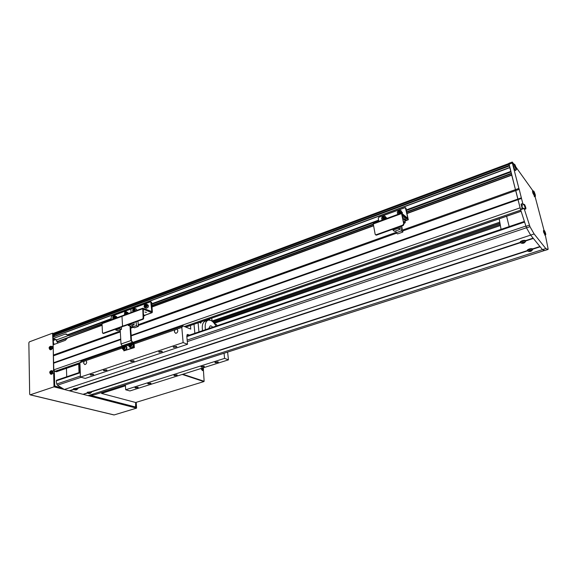 <?xml version="1.0" encoding="UTF-8"?>
<svg xmlns="http://www.w3.org/2000/svg" width="577" height="577" viewBox="0 0 577 577"><rect width="100%" height="100%" fill="white"/><g stroke="black" fill="none" stroke-linecap="round" stroke-linejoin="round"><path stroke-width="0.87" d="M56.618 371.653L54.808 371.372L53.812 369.835L53.134 344.786L65.381 340.315L67.466 337.971L102.1 325.284M57.556 343.171L57.52 341.901L56.813 341.671L56.755 339.831L52.961 338.612L53.149 336.845L509.772 167.46M54.902 336.196L52.875 335.237L53.365 333.383L509.073 163.464M52.875 335.237L509.239 165.39L508.892 163.313L515.456 189.638L511.749 175.17L407.218 213.476M406.489 209.848L510.782 171.398L509.816 167.64L52.925 337.076M133.381 342.19L520.115 207.821L515.456 189.638L518.896 188.405L512.34 163.002L52.846 334.314M53.409 355.05L120.002 331.212M130.647 327.397L132.522 326.726M138.228 324.685L396.074 232.38M402.472 230.086L515.456 189.638L515.773 190.569L519.221 189.335L518.896 188.405M151.996 307L373.607 225.787M67.466 337.971L102.093 325.132M151.989 306.841L373.571 225.621M407.182 213.302L511.698 174.99M102.042 324.13L70.199 335.453M151.91 305.817L373.369 224.489M406.951 212.156L511.395 173.8M111.296 319.16L67.733 335.208L69.384 335.749L102.021 323.755M151.881 305.435L373.29 224.064M406.864 211.73L511.28 173.352M151.794 304.245L378.685 220.681M406.597 210.396L510.926 171.975M67.733 335.208L67.365 334.862L111.267 318.677M151.758 303.747L378.584 220.133M52.961 338.612L65.172 334.097L66.002 333.975L67.365 334.862M53.632 363.207L120.759 339.565M131.181 335.893L521.485 198.438L519.221 189.335M53.856 362.644L120.73 339.074M131.152 335.396L521.406 197.824M53.668 355.749L120.312 331.926M130.698 328.212L133.222 327.31M138.278 325.507L396.63 233.158M402.652 231.002L515.773 190.569L520.44 209.112L524.01 208.189L525.2 209.191M57.52 341.901L67.336 338.302M56.813 341.671L102.086 325.075M151.982 306.784L373.564 225.557M407.167 213.238L511.684 174.925M56.755 339.831L68.576 335.482M53.12 335.619L509.39 165.967M214.182 323.293L500.1 225.621M213.577 322.572L499.877 224.597M212.863 321.836L499.668 223.515M212.725 321.714L499.632 223.328M212.047 321.007L499.458 222.275M215.978 326.12C214.449 323.221 212.704 321.317 210.742 320.394L208.376 320.098C205.664 321.093 204.684 324.296 205.434 329.698M199.541 322.348L200.782 323.12L201.395 321.699M212.812 327.195L211.305 325.976L210.216 325.846L208.701 328.587M217.039 325.76L216.454 324.476L214.42 323.596M207.244 320.495L206.205 320.04M198.091 322.846L198.942 331.898M207.799 320.3L205.491 321.1C202.758 322.096 201.77 325.291 202.52 330.686M194.016 324.252L194.853 333.29M499.192 218.834L501.067 229.35M506.613 216.274L509.174 226.595M189.487 335.107L187.467 334.444L186.804 336.023L187.532 344.26L85.252 378.418L80.463 377.077L79.907 362.702L84.206 361.216L83.578 363.084L84.747 364.57C85.923 364.397 86.572 363.539 86.694 362.01L85.93 360.618L122.165 348.082M84.206 361.216L85.93 360.618M134.088 343.95L174.968 329.806L174.326 331.775L175.639 333.304C177.016 333.138 177.752 332.229 177.839 330.563L176.908 329.128L181.813 327.433L182.959 325.926L190.778 329.106L190.446 325.486M174.968 329.806L176.908 329.128M133.727 360.712L130.568 361.188L130.965 361.635L134.116 361.159L133.727 360.712M176.915 374.819L173.929 375.288L174.247 375.663L177.233 375.194L176.915 374.819M204.085 366.222L201.034 366.72L201.33 367.095L204.373 366.604L204.085 366.222M218.041 361.808L214.947 362.32L215.228 362.702L218.315 362.19L218.041 361.808M137.874 387.174L134.989 387.607L135.343 387.975L138.235 387.535L137.874 387.174M150.669 383.128L147.748 383.575L148.094 383.936L151.008 383.489L150.669 383.128M106.521 369.821L103.427 370.275L103.853 370.715L106.94 370.261L106.521 369.821M93.286 374.257L90.228 374.704L90.668 375.137L93.719 374.689L93.286 374.257M176.49 346.388L173.215 346.9L173.562 347.368L176.836 346.849L176.49 346.388M161.964 351.249L158.733 351.754L159.093 352.215L162.325 351.71L161.964 351.249M80.463 377.077L183.125 342.579L181.813 327.433M224.597 358.389L125.685 389.763L129.904 390.946L228.449 359.853L224.597 358.389L224.056 353.232M79.907 362.702L81.263 361.195L122.461 346.907M125.685 389.763L125.397 384.866M227.619 352.093L228.449 359.853M216.808 325.248L217.118 325.731M187.532 344.26L183.125 342.579M133.878 342.947L182.959 325.926M544.226 230.54L543.462 230.576L543.592 232.105L545.539 236.087L548.092 248.802L548.063 249.444L545.806 248.557L534.129 233.952L529.974 226.689L524.01 208.189M532.874 191.203L532.542 190.893L532.708 192.768L534.713 196.584M513.653 164.358L513.292 164.034L513.422 165.945C514.194 168.578 514.893 170.136 515.521 170.612L515.658 170.1M535.052 196.461L544.089 230.591M512.34 163.002L512.275 162.05L513.919 164.257M515.939 167.078L533.126 191.117M521.485 198.438L522.791 203.486L523.627 204.583M544.811 250.483L548.063 249.444L544.775 250.505L542.459 249.632L545.806 248.557M525.286 241.878L525.936 240.912L525.294 240.436L525.683 240.587C524.089 240.082 522.351 240.414 520.468 241.575L520.028 242.448L77.073 388.198L73.539 388.66L73.784 389.28L69.269 390.766L64.335 389.497L534.129 233.952M524.096 208.47L520.605 209.682L526.469 227.865L530.652 235.106L542.459 249.632L88.158 395.642L94.296 394.827L544.623 250.454M520.605 209.682L520.44 209.112M521.889 205.188L521.053 204.099L522.791 203.486M521.053 204.099L522.185 208.506M207.72 320.329L207.345 319.651M212.062 321.173L211.752 318.122M209.184 319.016L208.874 319.766L208.47 319.261M208.831 319.716L209.235 319.571M208.867 319.701L208.809 319.139M79.482 372.453L79.15 363.928M78.703 364.087L79.027 372.605M66.723 376.781L66.442 368.321M532.268 250.101L532.888 249.185L532.268 248.73L532.65 248.882C531.078 248.406 529.369 248.73 527.522 249.863L527.111 250.67L90.748 391.812L87.271 392.273L87.495 392.865L83.016 394.315L69.738 390.889L74.022 389.475M520.028 242.448L520.44 242.073L520.266 242.729L521.089 242.967M527.111 250.67L527.515 250.303L527.342 250.937L528.135 251.168M64.335 389.497L57.476 385.205L56.755 384.015L56.265 380.856L56.719 380.236M83.391 394.192L87.733 393.052M77.433 389.136L77.931 388.631L77.534 388.321L520.266 242.729M91.079 392.706L91.57 392.223L91.195 391.934L527.342 250.937M83.47 394.43L88.158 395.642M532.881 249.149L540.159 246.797L542.459 249.632M532.65 248.882L539.935 246.523L533.35 238.424L525.921 240.869M525.683 240.587L533.119 238.135L530.652 235.106M53.351 335.691L53.38 336.766M53.776 338.872L56.777 340.416M54.317 371.061L54.707 385.414L55.212 386.186L61.753 387.881M90.488 395.332L135.559 407.016L135.66 402.501L101.588 393.435L101.545 392.511M53.387 342.428L54.13 344.426M53.913 339.088L53.308 339.312M62.273 388.206L54.584 386.215L54.224 373.059L53.647 372.901L54.022 386.835L136.583 408.134L136.215 402.328M90.026 395.389L136.078 407.319L135.768 402.465M53.228 348.486L53.589 370.744L54.166 370.91L52.86 371.357M53.286 333.412L52.572 333.181L29.398 341.836L28.85 342.774L29.672 394.235L30.264 394.798L54.022 386.835M52.572 333.181L53.178 346.38M53.207 335.648L53.235 336.817M53.286 338.721L53.452 344.671M53.647 372.901L52.738 373.218M52.687 371.061L53.589 370.744M52.983 348.414L52.089 348.739M52.038 346.626L52.925 346.301M30.264 394.798L114.131 414.935L136.583 408.134M53.178 346.597L52.226 346.943M203.861 381.354L182.238 374.437L203.522 381.462L204.135 381.274L182.866 374.235M135.66 402.501L203.883 381.585M101.588 393.435L125.454 385.804M203.414 369.922L204.135 381.274M50.733 371.682L50.625 371.227L50.271 371.545L50.026 372.944L51.31 372.987L51.468 371.386L50.733 371.682L51.418 371.927L51.158 372.893M51.692 371.487L50.423 371.249L49.939 373.052L51.216 373.297L51.692 371.487M50.365 373.925L51.223 374.3L52.211 373.939C53.322 372.316 53.228 371.235 51.916 370.701L51.851 370.686M49.954 372.735L51 372.482L50.286 372.345M50.372 371.999L51.064 372.237L51.18 371.84M50.271 371.545L50.978 372.021M51.266 372.915L50.689 372.807M50.502 347.664L50.826 346.921L50.343 347.267L49.997 346.784L49.334 348.277L50.322 348.811L50.502 347.664L50.502 348.429M51.057 347.022L49.795 346.82L49.326 348.595L50.581 348.804L51.057 347.022M49.701 349.431L50.56 349.828L51.562 349.453C52.658 347.873 52.572 346.82 51.317 346.294L51.259 346.279M49.334 348.277L50.372 348.039L49.658 347.881M50.343 347.267L50.798 347.448M49.752 347.542L50.437 347.801L50.56 347.397M49.651 347.102L50.35 347.585M50.653 348.458L50.062 348.32M202.08 368.176L202.909 369.893L203.508 368.984L203.061 367.866M200.911 368.544L202.498 370.629M202.678 367.982L202.238 368.746L203.068 369.778L203.465 369.172L202.916 367.91M202.311 368.472L203.01 368.292M203.169 368.566L202.541 368.804M202.808 369.143L203.212 369.035M203.421 368.703L202.599 368.818M202.217 368.508L202.606 368.364M111.325 319.781L111.173 317.004L111.671 316.174L130.308 309.272L130.885 309.712L131.066 312.518L130.885 309.712L131.383 308.875L150.741 301.757L151.816 311.537L142.757 308.212L143.125 318.122L143.68 318.345L143.161 319.218L142.606 318.994L143.125 318.122M123.038 326.106L122.576 326.64L122.014 326.431L122.519 325.565L121.978 316.347L122.49 315.778M122.209 315.778L102.317 323.091L102.021 323.683L102.475 332.806L103.608 333.47L122.576 326.64M103.608 333.47L103.247 333.434M103.038 333.268L122.014 326.431M119.417 327.772L119.461 328.601L115.681 329.965L115.631 329.135M115.681 329.965L117.694 330.693L121.473 329.337L119.461 328.601M119.922 329.893L120.297 331.638M121.336 327.08L121.473 329.337M125.916 313.022L125.57 314.083M125.382 314.249L125.317 313.232L125.663 312.922L125.425 314.205M126.067 312.72L126.024 313.679L125.324 314.292L124.675 313.953L124.726 313.001L125.418 312.381L126.067 312.72L125.663 312.922L125.959 312.662M125.267 314.184L124.675 313.953M125.317 313.232L124.726 313.001M114.837 317.061L114.369 318.194M114.852 316.867L114.462 317.054L114.744 316.802M114.462 317.054L114.095 317.833L114.462 317.054M114.174 318.367L114.095 317.833L114.217 318.324M114.109 318.425L113.474 318.086L113.525 317.134L114.21 316.521L114.852 316.86L114.801 317.812L114.109 318.425M114.073 318.309L113.474 318.086M114.123 317.357L113.525 317.134M134.434 309.64L133.958 310.354L134.434 309.64M133.958 310.354L134.052 310.989L133.958 310.354M133.273 310.606L133.467 309.633L134.232 309.171L134.794 309.683L134.592 310.657L133.835 311.118L133.273 310.606L133.864 310.844M134.059 309.871L133.467 309.633M134.787 309.683L134.21 310.888M146.212 305.478L145.736 306.733M145.527 306.74L145.606 305.745L145.548 306.74M146.154 305.305L145.606 305.745L146.154 305.298M145.281 305.067L146.068 305.024L146.334 305.853L145.822 306.726L145.029 306.769L144.762 305.94L145.281 305.067L145.858 305.312M145.346 306.178L144.762 305.94M146.45 312.366L145 312.128L146.45 312.366M143.175 311.111L143.594 310.859L143.139 310.527M150.958 301.843L151.664 302.456L152.371 312.085L151.895 312.647L143.168 309.113L143.68 318.345M102.021 323.683L121.978 316.347L122.519 325.565L123.673 326.243L143.161 319.218M123.673 326.243L123.283 326.193M123.11 326.034L142.606 318.994M142.483 308.81L121.978 316.347L122.259 315.756L142.707 308.233M138.343 326.431L136.381 325.688L132.544 327.058L134.513 327.794L138.343 326.431L137.982 321.079M132.039 323.221L132.097 324.058L128.245 325.442L128.195 324.606M136.381 325.688L136.122 321.75M133.936 322.543L134.08 324.815L132.097 324.058M132.436 325.406L132.544 327.058M128.245 325.442L130.243 326.193L134.08 324.815M143.464 315.258L144.863 315.612L143.522 316.095M144.863 315.612L143.449 315.056M143.421 314.616L143.853 314.79L143.442 314.941M143.853 314.79L143.392 314.162M378.815 221.373L378.231 218.243L378.829 217.255L405.342 207.561L407.903 218.452L401.462 213.043L403.857 224.439L403.229 225.47L402.833 225.124L403.46 224.092M405.775 207.929L408.292 219.765L401.895 214.117L403.857 224.439M401.433 213.05L373.369 223.378L373.276 223.977L375.165 234.312L376.471 235.113L403.229 225.47M376.471 235.113L375.641 234.81M376.06 234.781L402.833 225.124M404.931 221.099L406.323 220.594L405.941 218.683L402.025 215.178M398.202 227.28L398.382 228.225L393.045 230.144L392.865 229.206M406.323 220.594L402.407 217.103M395.786 230.887L396.147 232.747L397.56 233.937L402.861 232.048L401.671 226.025M393.045 230.144L394.48 231.355L399.811 229.437L398.382 228.225M399.306 226.884L399.811 229.437M402.861 232.048L401.455 230.843L400.589 226.422M401.455 230.843L396.147 232.747M403.438 222.318L404.124 222.433L403.597 223.126M403.857 222.39L403.972 222.989M400.323 211.889L399.45 212.134L399.053 213.266M398.858 213.202L399.27 211.975L398.923 213.223M400.229 211.745L399.27 211.975L400.229 211.745M399.313 211.211L400.301 211.528L400.366 212.624L399.435 213.396L398.447 213.072L398.382 211.983L399.313 211.211L399.731 211.586M398.808 212.358L398.382 211.983M384.599 217.666L383.77 217.918L383.388 219.065M384.527 217.536L383.59 217.76L384.527 217.536M383.59 217.76L383.157 218.683L383.59 217.76M383.719 219.181L382.753 218.856L382.695 217.774L383.611 217.01L384.578 217.327L384.635 218.416L383.719 219.181M383.135 218.142L382.695 217.774M384.044 217.378L383.611 217.01M130.568 326.077L131.491 340.747L134.073 343.755L134.326 347.628L133.77 347.441L133.518 343.56L130.936 340.553L130.027 326.113M133.77 347.441L123.839 350.852L134.326 347.628M123.839 350.852L123.781 349.777M123.074 346.157L122.129 345.832L121.019 344.015L120.189 329.799M131.715 343.87L132.068 343.842C133.676 344.779 133.655 346.092 132.003 347.772L131.989 347.606M130.402 347.498L131.758 347.715M132.003 347.772L132.104 347.974C133.907 346.503 134.052 345.169 132.537 343.971M131.109 347.924L131.845 347.679M130.813 344.779L130.243 345.407L130.813 344.779M130.243 345.407L130.294 346.243L130.243 345.407M129.919 346.38L129.464 345.681L129.811 344.707L130.611 344.433L131.066 345.133L130.719 346.106L129.919 346.38M130.07 345.89L129.464 345.681M130.416 344.916L129.811 344.707M130.936 344.931L130.481 346.186M125.101 346.164L125.454 346.135C127.048 347.065 127.027 348.371 125.382 350.044L125.368 349.886M123.81 349.792L125.108 349.994C126.832 348.515 126.918 347.267 125.375 346.258L124.61 345.991M125.382 350.044L125.483 350.253C127.286 348.775 127.423 347.448 125.909 346.265M124.509 350.203L125.223 349.95M123.629 347.693L123.68 348.53L123.629 347.693M123.298 348.667L122.851 347.974L123.197 347.001L123.99 346.727L124.437 347.426L124.091 348.393L123.298 348.667M123.456 348.176L122.851 347.974M123.803 347.21L123.197 347.001M124.315 347.231L123.867 348.472M530.674 251.363L531.864 250.31L529.78 250.31L528.597 251.363L530.674 251.363M527.594 249.805L527.767 250.396M532.246 249.149L532.052 248.673M530.184 250.324L528.741 251.233L530.955 251.233L531.742 250.533L530.184 250.324M529.765 250.908L529.664 250.497M529.874 250.432L530.119 251.327M530.299 251.442L529.938 250.411M530.782 251.11L530.66 250.678M523.678 243.155L524.882 242.059L522.74 242.052L521.543 243.155L523.678 243.155M520.533 241.518L520.706 242.174M525.272 240.89L525.048 240.364M523.151 242.066L521.687 243.011L523.966 243.018L524.76 242.29L523.151 242.066M522.733 242.672L522.632 242.239M522.849 242.174L523.101 243.105M523.289 243.234L522.913 242.152M523.779 242.888L523.656 242.434M522.69 243.105L522.632 242.737M90.25 393.391L90.337 392.85L88.497 392.93L88.396 393.464L90.25 393.391M91.108 392.439L91.065 391.819M88.815 392.937L88.425 393.06L88.728 393.514L90.387 392.973L88.815 392.937M89.94 393.456L89.781 393.031M88.757 393.514L90.055 393.442L91.101 392.605L90.668 392.194L87.545 392.302M76.597 389.814L76.662 389.259L74.772 389.338L74.7 389.886L76.597 389.814M77.462 388.855L77.448 388.249M75.097 389.345L74.671 389.843L76.669 389.756L76.344 389.287L75.097 389.345M76.279 389.886L76.114 389.432M76.251 389.749L76.214 389.374M75.068 389.937L76.366 389.879L77.455 389.021L76.993 388.588L73.82 388.689M515.961 168.109L515.088 165.649L515.737 168.188M515.196 166.969L515.629 166.811M535.016 194.694L534.208 192.408L534.814 194.766M534.324 193.598L534.691 193.468M545.453 233.534L544.767 231.601L545.272 233.598M525.568 207.597L524.832 205.52L525.366 207.67M524.911 206.602L525.279 206.479M56.25 371.776L79.936 363.589M185.722 327.051L521.081 211.189M54.808 371.372L79.929 362.681M84.271 361.173L85.908 360.611M175.033 329.763L176.887 329.121M184.416 326.517L520.742 210.107M53.812 369.835L122.519 345.962M67.336 334.819L65.172 334.097M187.006 334.804L187.929 334.494M526.469 227.865L529.974 226.689M525.856 226.386L529.361 225.203M209.48 318.908L209.501 320.011M208.268 320.127L207.9 319.456M208.629 320.055L208.196 319.355M57.476 385.205L81.133 377.264M187.301 341.62L526.419 227.778M56.755 384.015L80.427 376.045M187.164 340.105L525.762 226.09M56.265 380.856L80.297 372.713M186.854 336.579L524.507 222.095M55.572 339.615L53.336 340.444M51.786 373.788C52.868 372.201 52.774 371.155 51.504 370.636L50.473 371.047C49.398 371.956 49.521 372.98 50.826 374.141L51.786 373.788M51.144 349.294C52.204 347.751 52.125 346.727 50.906 346.214L49.838 346.633C48.8 347.419 48.901 348.421 50.163 349.655L51.144 349.294M201.373 368.4L202.88 370.463L203.537 369.078M126.428 314.227C127.077 312.02 126.514 311.263 124.733 311.962L124.473 314.941M125.858 311.508L124.733 311.933L124.416 314.963L124.733 311.955L125.858 311.508C126.918 311.861 127.156 312.748 126.572 314.169M128.173 313.578L126.392 311.724M115.191 318.36C115.84 316.167 115.292 315.417 113.539 316.102C112.609 317.3 112.501 318.302 113.215 319.081L113.532 316.095L113.272 319.059M116.525 316.42L116.965 317.703L115.155 315.85M113.561 316.073L114.635 315.655C115.681 316.001 115.919 316.888 115.335 318.302M135.097 311.032L135.047 308.616C133.049 308.428 132.371 309.445 133.02 311.667L133.128 311.76M134.52 308.306C132.84 308.695 132.342 309.835 133.006 311.731C132.256 310.015 132.76 308.875 134.52 308.306L135.126 308.58L135.249 310.974M136.836 310.39L136.396 309.092L135.076 308.536M146.673 306.733C147.142 304.122 146.399 303.567 144.43 305.06L146.046 304.05C147.142 304.425 147.38 305.341 146.76 306.784L145.152 307.786C144.048 307.411 143.81 306.502 144.423 305.06C143.954 307.671 144.704 308.226 146.673 306.733M145.822 308.06L146.407 308.298L148.008 307.303C148.635 305.86 148.397 304.952 147.294 304.577L146.63 304.295M144.575 315.309L151.895 312.647M151.405 311.688L151.816 311.537M151.664 302.456L151.131 302.225M406.28 220.378L408.148 219.7M373.276 223.977L401.39 213.641M406.194 208.398L405.811 208.045M403.698 223.645L403.878 223.587C405.768 222.52 405.588 221.921 403.337 221.799M404.722 219.952L402.89 219.577L404.441 219.772M405.112 222.001L404.823 220.537C404.989 219.844 404.347 219.541 402.905 219.621M403.316 221.691C404.758 221.604 405.4 221.907 405.234 222.599L405.061 222.852M401.022 213.202C401.671 210.634 400.748 209.84 398.26 210.807C397.048 212.17 397.055 213.302 398.281 214.211M400.193 210.237L398.238 210.771C397.026 212.127 396.998 213.288 398.166 214.255C396.998 213.281 397.026 212.127 398.245 210.785L400.193 210.237C401.484 210.72 401.816 211.694 401.188 213.144M402.385 212.365L402.241 213.678L401.34 211.124M385.277 218.993C385.926 216.447 385.025 215.654 382.587 216.606L384.455 216.036L382.565 216.57C381.361 217.911 381.332 219.058 382.479 220.025C381.339 219.058 381.368 217.911 382.573 216.584C381.383 217.955 381.39 219.08 382.587 219.981M386.648 218.063L385.573 216.887M384.455 216.036C385.739 216.519 386.063 217.479 385.443 218.935M125.829 346.222L128.851 345.176M132.443 343.928L133.518 343.56M124.127 345.811L129.623 343.906M130.748 343.517L133.02 342.724M122.129 345.832L132.046 342.385M121.019 344.015L130.936 340.553M130.157 343.632C128.339 345.464 128.419 346.654 130.373 347.181C132.191 345.349 132.119 344.159 130.157 343.632M130.683 347.599L129.933 347.34C128.382 346.106 128.469 344.858 130.171 343.582L130.698 343.51C132.256 344.527 132.162 345.782 130.424 347.267L129.933 347.34C128.382 346.344 128.455 345.096 130.164 343.596M132.667 344.253C133.604 345.255 133.294 346.409 131.744 347.715L131.722 347.715C133.46 346.229 133.547 344.981 131.996 343.964L131.246 343.704M123.543 345.933C121.74 347.751 121.812 348.934 123.752 349.467C125.548 347.642 125.483 346.46 123.543 345.933M123.579 345.883L124.077 345.811C125.62 346.82 125.526 348.068 123.803 349.554L123.312 349.619C121.776 348.638 121.855 347.39 123.55 345.89C121.862 347.152 121.783 348.4 123.312 349.619L124.091 349.886M527.573 249.848L528.359 251.348C530.22 251.796 531.532 251.32 532.29 249.913L532.29 249.452C530.725 248.932 529.232 249.278 527.796 250.483L528.02 251.031M520.497 241.583L521.298 243.133C523.195 243.602 524.536 243.112 525.322 241.676L525.315 241.179C523.721 240.631 522.185 240.984 520.728 242.232L520.966 242.823M88.685 393.507L87.625 392.829M75.003 389.929L73.899 389.23M514.612 165.808C515.975 169.739 516.516 170.496 516.235 168.073C514.879 164.156 514.338 163.399 514.612 165.808M516.264 169.876L514.395 165.801L514.561 164.243M533.819 192.639C535.095 196.31 535.571 196.973 535.24 194.622C533.977 190.958 533.501 190.302 533.819 192.639M535.305 196.375L533.617 192.631L533.732 191.102M544.486 231.932C545.525 234.918 545.9 235.409 545.604 233.389C544.573 230.403 544.198 229.92 544.486 231.932M545.748 234.738L544.385 231.932L544.356 230.584M524.471 205.794C525.589 209.018 526.022 209.581 525.762 207.482C524.652 204.272 524.219 203.71 524.471 205.794M525.892 208.867L524.363 205.794L524.37 204.409M524.226 204.373L521.832 205.203L522.618 208.665M521.803 205.21L522.553 208.694L521.738 205.333M56.431 371.783L79.943 363.654M185.816 327.087L521.103 211.261M66.766 334.227L66.002 333.975M177.24 329.323L176.67 329.099M512.253 162.058L508.892 163.313M209.509 318.901L209.602 319.384M209.559 320.055L209.61 319.42M56.546 380.236L80.275 372.179M186.804 336.023L524.313 221.46M94.347 394.819L544.638 250.461M532.196 248.831L532.888 249.185M525.221 240.544L525.936 240.912M30.112 394.827L113.986 414.95M50.826 374.141L51.223 374.3M50.163 349.655L50.56 349.828M202.88 370.463L202.462 370.643M203.53 369.006L203.09 367.852M102.857 333.297L103.427 333.499M127.762 312.308L128.188 313.578M113.539 316.073L114.635 315.655M136.439 309.135L136.857 310.39M146.046 304.05L144.416 305.045C143.868 306.546 144.113 307.462 145.152 307.786L146.407 308.298L148.029 307.31M147.979 304.908L148.029 307.303M144.704 315.359L152.104 312.669M122.923 326.063L123.478 326.265M406.302 220.486L408.292 219.765M375.663 234.817L376.081 235.149M403.705 223.652L405.234 222.599M130.178 343.582L130.698 343.51M126.031 346.532C126.861 347.837 126.558 348.991 125.122 349.994M123.565 345.875L124.077 345.811M515.16 170.28L516.444 169.523M513.155 164.546L514.23 164.142M534.273 196.735L535.463 196.065M532.434 191.362L533.429 191.009M544.803 235.127L545.799 234.651M524.875 209.307L525.943 208.751"/></g></svg>
